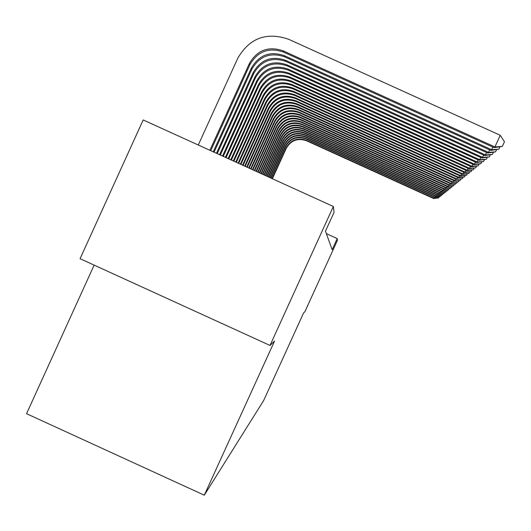<?xml version="1.0" encoding="UTF-8"?>
<svg xmlns="http://www.w3.org/2000/svg" width="531" height="531" viewBox="0 0 531 531"><rect width="100%" height="100%" fill="white"/><g stroke="black" fill="none" stroke-linecap="round" stroke-linejoin="round"><path stroke-width="0.8" d="M94.14 265.115L26.55 413.695L204.296 495.191L263.708 400.447L303.593 312.951L304.913 311.677L337.424 240.357L337.212 238.592L326.346 233.64M80.081 258.697L143.191 119.946L333.355 206.486L270.013 345.449L80.081 258.697M333.355 206.486L334.059 212.327L325.457 231.197L332.16 249.683L337.212 238.592M204.296 495.191L274.54 341.068L270.013 345.449M210.734 150.685L249.855 64.736C257.635 51.341 268.852 47.12 283.501 52.078L494.089 147.638L494.925 146.928L500.242 135.272L288.479 39.214C266.383 31.741 249.47 38.099 237.742 58.297L198.275 145.016M209.878 150.293L249.351 63.574C257.177 50.106 268.454 45.865 283.182 50.85L494.925 146.928L502.326 146.403L494.089 147.638M500.242 135.272L504.45 141.744L502.326 146.403M213.243 151.826L251.336 68.141C258.995 54.965 270.027 50.817 284.443 55.695L491.626 149.715L492.834 147.067M214.066 152.198L251.82 69.249C259.433 56.147 270.412 52.018 284.749 56.87L490.823 150.392L491.626 149.715L498.868 149.191L490.823 150.392M499.897 146.934L498.868 149.191M216.469 153.293L253.241 72.515C260.734 59.618 271.533 55.556 285.645 60.328L488.46 152.377L489.622 149.842M217.252 153.651L253.705 73.583C261.159 60.746 271.905 56.711 285.943 61.463L487.69 153.028L488.46 152.377L495.562 151.859L487.69 153.028M496.545 149.702L495.562 151.859M219.562 154.7L255.066 76.71C262.4 64.078 272.98 60.103 286.806 64.775L485.434 154.933L486.542 152.503M220.312 155.045L255.504 77.732C262.812 65.16 273.332 61.204 287.085 65.864L484.69 155.556L485.434 154.933L492.39 154.421L484.69 155.556M493.332 152.351L492.39 154.421M222.529 156.048L256.812 80.732C264.007 68.36 274.374 64.463 287.915 69.043L482.526 157.382L483.588 155.052M223.252 156.379L257.236 81.714C264.398 69.402 274.706 65.525 288.18 70.085L481.816 157.979L482.526 157.382L489.343 156.884L481.816 157.979M490.252 154.893L489.343 156.884M225.376 157.349L258.491 84.602C265.54 72.468 275.702 68.652 288.977 73.145L479.732 159.738L480.754 157.501M226.073 157.661L258.902 85.544C265.918 73.47 276.027 69.674 289.236 74.141L479.048 160.309L479.732 159.738L486.416 159.24L479.048 160.309M487.292 157.329L486.416 159.24M228.118 158.596L260.11 88.319C267.02 76.418 276.983 72.674 289.999 77.081L477.044 162.001L478.026 159.851M228.781 158.895L260.502 89.221C267.385 77.387 277.301 73.656 290.251 78.044L476.393 162.552L477.044 162.001L483.608 161.51L476.393 162.552M484.445 159.672L483.608 161.51M230.746 159.791L261.664 91.89C268.447 80.221 278.217 76.55 290.988 80.871L474.462 164.179L475.411 162.108M231.39 160.083L262.042 92.766C268.792 81.15 278.516 77.493 291.227 81.801L473.831 164.71L474.462 164.179L480.907 163.694L473.831 164.71M481.71 161.922L480.907 163.694M233.288 160.946L263.157 95.334C269.814 83.878 279.406 80.274 291.937 84.522L471.979 166.269L472.889 164.278M233.905 161.225L263.522 96.171C270.146 84.774 279.698 81.19 292.163 85.411L471.369 166.78L471.979 166.269L478.305 165.798L471.369 166.78M479.081 164.092L478.305 165.798M235.731 162.061L264.597 98.647C271.129 87.403 280.547 83.865 292.846 88.033L469.583 168.287L470.459 166.369M236.328 162.327L264.949 99.456C271.454 88.265 280.826 84.748 293.072 88.896L468.999 168.778L469.583 168.287L475.796 167.816L468.999 168.778M476.546 166.176L475.796 167.816M238.08 163.13L265.991 101.839C272.403 90.801 281.649 87.33 293.729 91.425L467.28 170.232L468.123 168.38M238.658 163.389L266.33 102.622C272.715 91.631 281.921 88.179 293.942 92.248L466.716 170.71L467.28 170.232L473.38 169.767L466.716 170.71M474.103 168.188L473.38 169.767M240.357 164.165L267.325 104.926C273.631 94.08 282.711 90.668 294.579 94.691L465.05 172.11L465.866 170.325M240.908 164.418L267.657 105.676C273.93 94.883 282.97 91.485 294.785 95.487L464.506 172.568L465.05 172.11L471.05 171.652L464.506 172.568M471.747 170.126L471.05 171.652M242.548 165.161L268.62 107.899C274.812 97.246 283.74 93.894 295.395 97.843L462.906 173.922L463.689 172.197M243.085 165.406L268.938 108.629C275.104 98.016 283.992 94.684 295.601 98.613L462.375 174.36L462.906 173.922L468.8 173.464L462.375 174.36M469.47 171.991L468.8 173.464M244.665 166.123L269.867 110.773C275.954 100.299 284.729 97.007 296.192 100.89L460.828 175.668L461.592 174.002M245.183 166.362L270.173 111.477C276.239 101.049 284.974 97.77 296.384 101.633L460.324 176.093L460.828 175.668L466.623 175.223L460.324 176.093M467.273 173.796L466.623 175.223M246.716 167.059L271.075 113.548C277.063 103.253 285.685 100.014 296.955 103.83L458.824 177.361L459.561 175.748M247.214 167.285L271.374 114.231C277.335 103.976 285.924 100.751 297.141 104.554L458.333 177.772L458.824 177.361L464.525 176.916L458.333 177.772M465.156 175.542L464.525 176.916M248.694 167.955L272.244 116.236C278.131 106.107 286.614 102.921 297.692 106.678L456.886 178.993L457.596 177.434M249.178 168.181L272.529 116.893C278.39 106.811 286.84 103.638 297.878 107.375L456.414 179.392L462.494 178.555L456.414 179.392M463.105 177.221L462.494 178.555M250.605 168.831L273.372 118.831C279.167 108.868 287.51 105.735 298.409 109.432L455.007 180.573L455.698 179.066M251.077 169.044L273.651 119.468C279.419 109.545 287.729 106.426 298.588 110.109L454.549 180.958L460.53 180.142L454.549 180.958M461.12 178.854L460.53 180.142M252.457 169.674L274.467 121.347C280.162 111.543 288.373 108.463 299.106 112.101L453.195 182.1L453.859 180.646M252.915 169.88L274.733 121.964C280.408 112.2 288.592 109.127 299.272 112.751L452.751 182.478L458.631 181.675L452.751 182.478M459.202 180.427L458.631 181.675M254.256 170.491L275.523 123.783C281.131 114.132 289.216 111.098 299.776 114.683L451.436 183.587L452.08 182.173M254.694 170.69L275.781 124.38C281.37 114.769 289.422 111.749 299.935 115.313L451.005 183.945L456.786 183.162L451.005 183.945M457.344 181.954L456.786 183.162M255.995 171.281L276.551 126.146C282.074 116.647 290.032 113.661 300.427 117.185L449.737 185.02L450.361 183.653M256.42 171.473L276.804 126.723C282.3 117.258 290.231 114.284 300.586 117.796L449.319 185.372L455.007 184.602L449.319 185.372M455.538 183.434L455.007 184.602M257.681 172.051L277.547 128.429C282.983 119.077 290.815 116.136 301.057 119.608L448.084 186.414L448.688 185.087M258.093 172.236L277.793 128.993C283.209 119.674 291.015 116.747 301.21 120.205L447.679 186.753L453.275 186.003L447.679 186.753M453.793 184.861L453.275 186.003M259.32 172.794L278.51 130.653C283.866 121.44 291.585 118.539 301.668 121.957L446.478 187.762L447.069 186.474M259.719 172.973L278.748 131.197C284.085 122.017 291.771 119.13 301.814 122.535L446.086 188.093L451.596 187.357L446.086 188.093M452.1 186.255L451.596 187.357M260.907 173.518L279.445 132.803C284.722 123.73 292.329 120.876 302.258 124.241L444.925 189.069L445.496 187.821M261.292 173.69L279.678 133.334C284.935 124.287 292.508 121.446 302.404 124.805L444.547 189.394L449.969 188.671L444.547 189.394M450.454 187.596L449.969 188.671M262.447 174.214L280.355 134.894C285.552 125.953 293.046 123.139 302.836 126.458L443.418 190.344L443.969 189.129M262.825 174.387L280.58 135.405C285.758 126.497 293.225 123.696 302.975 127.002L443.046 190.656L448.39 189.945L443.046 190.656M448.861 188.903L448.39 189.945M263.94 174.898L281.238 136.925C286.362 128.11 293.749 125.336 303.393 128.608L441.951 191.578L442.489 190.403M264.312 175.064L281.457 137.423C286.561 128.641 293.922 125.88 303.533 129.139L441.593 191.883L446.85 191.187L441.593 191.883M447.314 190.178L446.85 191.187M265.4 175.562L282.094 138.896C287.145 130.208 294.426 127.473 303.938 130.699L440.531 192.78L441.049 191.631M265.752 175.721L282.306 139.381C287.337 130.726 294.592 128.004 304.071 131.217L440.179 193.072L445.363 192.388L440.179 193.072M445.808 191.406L445.363 192.388M266.814 176.206L282.93 140.815C287.908 132.246 295.09 129.551 304.469 132.737L439.144 193.941L439.655 192.833M267.159 176.358L283.136 141.286C288.101 132.75 295.249 130.062 304.595 133.235L438.805 194.227L443.909 193.563L438.805 194.227M444.347 192.607L443.909 193.563M268.188 176.83L283.74 142.68C288.652 134.23 295.734 131.575 304.98 134.708L437.803 195.076L438.294 193.994M268.527 176.982L283.939 143.138C288.837 134.715 295.893 132.073 305.106 135.199L437.471 195.355L442.502 194.698L437.471 195.355M442.927 193.769L442.502 194.698M269.522 177.44L284.53 144.492C289.375 136.162 296.358 133.54 305.478 136.633L436.495 196.178L436.973 195.129M269.854 177.586L284.722 144.936C289.554 136.633 296.51 134.024 305.604 137.104L436.17 196.45L441.128 195.806L436.17 196.45M441.54 194.904L441.128 195.806M270.823 178.031L285.293 146.257C290.079 138.04 296.968 135.451 305.969 138.505L435.221 197.253L435.685 196.231M271.142 178.177L285.486 146.695C290.251 138.498 297.114 135.923 306.088 138.963L434.902 197.519L439.794 196.882L434.902 197.519M440.199 196.005L439.794 196.882M272.091 178.608L286.043 147.976C290.762 139.865 297.559 137.317 306.44 140.33L433.98 198.302L434.431 197.3M272.403 178.748L286.229 148.401C290.928 140.317 297.705 137.775 306.553 140.775L433.674 198.554L438.493 197.93L433.674 198.554M438.885 197.074L438.493 197.93M249.351 63.574L249.855 64.736M283.182 50.85L283.501 52.078M251.336 68.141L251.82 69.249M284.443 55.695L284.749 56.87M253.241 72.515L253.705 73.583M285.645 60.328L285.943 61.463M255.066 76.71L255.504 77.732M286.806 64.775L287.085 65.864M256.812 80.732L257.236 81.714M287.915 69.043L288.18 70.085M258.491 84.602L258.902 85.544M288.977 73.145L289.236 74.141M260.11 88.319L260.502 89.221M289.999 77.081L290.251 78.044M261.664 91.89L262.042 92.766M290.988 80.871L291.227 81.801M263.157 95.334L263.522 96.171M291.937 84.522L292.163 85.411M264.597 98.647L264.949 99.456M292.846 88.033L293.072 88.896M265.991 101.839L266.33 102.622M293.729 91.425L293.942 92.248M267.325 104.926L267.657 105.676M294.579 94.691L294.785 95.487M268.62 107.899L268.938 108.629M295.395 97.843L295.601 98.613M269.867 110.773L270.173 111.477M296.192 100.89L296.384 101.633M271.075 113.548L271.374 114.231M296.955 103.83L297.141 104.554M272.244 116.236L272.529 116.893M297.692 106.678L297.878 107.375M273.372 118.831L273.651 119.468M298.409 109.432L298.588 110.109M274.467 121.347L274.733 121.964M299.106 112.101L299.272 112.751M275.523 123.783L275.781 124.38M299.776 114.683L299.935 115.313M276.551 126.146L276.804 126.723M300.427 117.185L300.586 117.796M277.547 128.429L277.793 128.993M301.057 119.608L301.21 120.205M278.51 130.653L278.748 131.197M301.668 121.957L301.814 122.535M279.445 132.803L279.678 133.334M302.258 124.241L302.404 124.805M280.355 134.894L280.58 135.405M302.836 126.458L302.975 127.002M281.238 136.925L281.457 137.423M303.393 128.608L303.533 129.139M282.094 138.896L282.306 139.381M303.938 130.699L304.071 131.217M282.93 140.815L283.136 141.286M304.469 132.737L304.595 133.235M283.74 142.68L283.939 143.138M304.98 134.708L305.106 135.199M284.53 144.492L284.722 144.936M305.478 136.633L305.604 137.104M285.293 146.257L285.486 146.695M305.969 138.505L306.088 138.963M286.043 147.976L286.229 148.401M306.44 140.33L306.553 140.775"/></g></svg>
